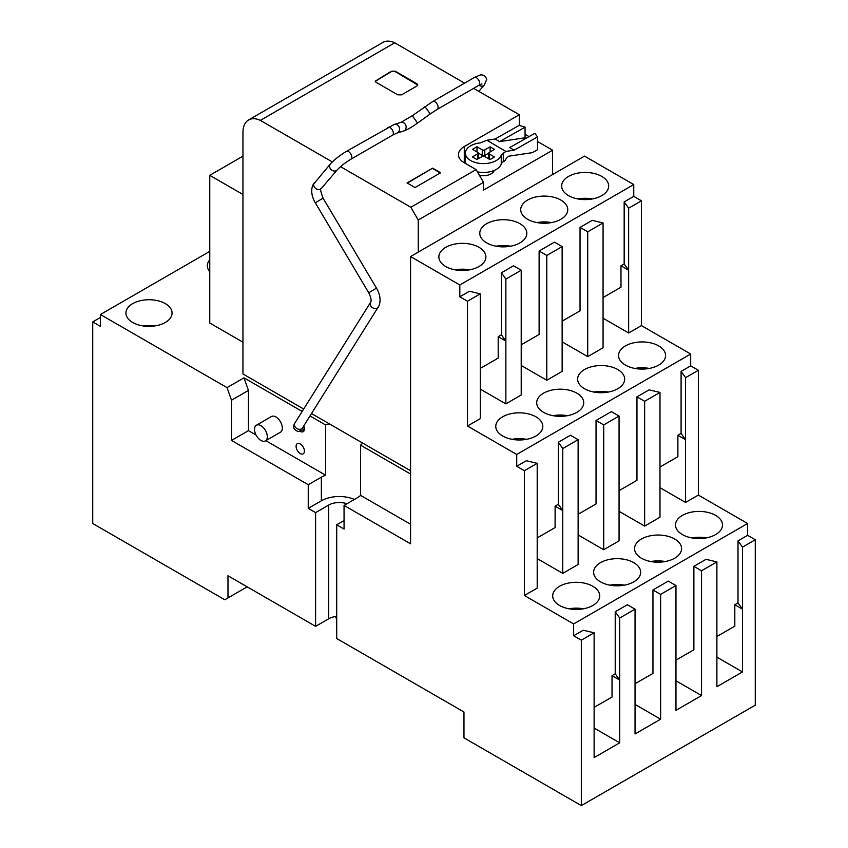 <?xml version="1.0" encoding="UTF-8"?>
<svg xmlns="http://www.w3.org/2000/svg" width="848" height="848" viewBox="0 0 848 848"><rect width="100%" height="100%" fill="white"/><g stroke="black" fill="none" stroke-linecap="round" stroke-linejoin="round"><path stroke-width="1.27" d="M659.988 487.695L685.566 502.461L698.36 495.073L698.36 370.279L690.685 365.848L690.685 354.029L641.438 325.6L641.438 200.796L633.763 196.365L633.763 184.557L584.526 156.117L410.57 256.552L459.817 284.981L459.817 296.8L467.492 301.231L467.492 426.025L516.729 454.464L516.729 466.273L524.403 470.704L537.197 463.326L537.197 588.12L524.403 595.508L573.651 623.937L573.651 635.756L581.325 640.187L581.325 805.6L463.973 737.845L463.973 712.002L336.709 638.523L336.709 524.795L344.055 529.046L344.055 505.419L410.57 543.812L410.57 256.552M644.639 526.089L659.988 517.227L659.988 392.433L644.639 401.295L644.639 526.089L619.061 511.323M578.124 534.95L603.712 549.727L619.061 540.865L619.061 416.061L611.387 411.63L596.038 420.491L603.712 424.922L619.061 416.061M562.775 573.354L578.124 564.492L578.124 439.688L570.45 435.257L558.302 442.274L558.302 504.306L555.101 506.15L562.775 510.581L562.775 573.354L537.197 558.588M581.325 805.6L755.271 705.165L755.271 539.752L742.488 547.14L738.004 540.865L747.597 535.321L747.597 523.502L573.651 623.937M747.597 523.502L698.36 495.073M682.364 534.579A23.511 13.579 180 0 1 675.485 524.986A23.511 13.579 180 0 1 689.996 512.446A23.511 13.579 180 0 1 715.627 515.383A23.511 13.579 180 0 1 722.517 524.986A23.511 13.579 180 0 1 707.995 537.526A23.511 13.579 180 0 1 682.364 534.579M641.438 558.217A23.511 13.579 180 0 1 634.548 548.614A23.511 13.579 180 0 1 649.07 536.074A23.511 13.579 180 0 1 674.69 539.01A23.511 13.579 180 0 1 681.58 548.614A23.511 13.579 180 0 1 667.069 561.153A23.511 13.579 180 0 1 641.438 558.217M600.511 581.845A23.511 13.579 180 0 1 593.621 572.241A23.511 13.579 180 0 1 608.143 559.701A23.511 13.579 180 0 1 633.763 562.648A23.511 13.579 180 0 1 640.653 572.241A23.511 13.579 180 0 1 626.131 584.791A23.511 13.579 180 0 1 600.511 581.845M559.585 605.472A23.511 13.579 180 0 1 552.695 595.879A23.511 13.579 180 0 1 567.206 583.329A23.511 13.579 180 0 1 592.837 586.275A23.511 13.579 180 0 1 599.727 595.879A23.511 13.579 180 0 1 585.205 608.419A23.511 13.579 180 0 1 559.585 605.472M698.36 370.279L685.566 377.657L685.566 502.461M685.566 377.657L681.092 371.382L681.092 433.413L685.566 439.688L677.891 435.257L677.891 456.68L659.988 467.015M644.639 401.295L636.965 396.864L649.112 389.847L659.988 392.433M619.061 490.642L636.965 480.307L636.965 396.864M603.712 424.922L603.712 549.727M578.124 514.28L596.038 503.935L596.038 420.491M558.302 504.306L562.775 510.581L562.775 448.55L578.124 439.688M537.197 537.908L555.101 527.573L555.101 506.15M524.403 470.704L524.403 595.508M635.046 683.753L652.949 673.418L652.949 589.964L668.298 581.103L675.973 585.533L675.973 710.338L701.55 695.572L701.55 570.768L716.899 561.906L716.899 686.71L742.488 671.934L742.488 609.171L734.813 604.741L734.813 626.153L716.899 636.488M701.55 570.768L693.876 566.337L693.876 649.78L675.973 660.126M693.876 566.337L706.034 559.32L716.899 561.906M734.813 604.741L738.004 602.896L738.004 540.865M573.651 635.756L583.244 630.212L594.119 632.799L594.119 757.603L619.697 742.827L619.697 680.064L612.023 675.633L615.224 673.789L615.224 611.758L627.372 604.741L635.046 609.171L635.046 733.965L660.624 719.199L660.624 594.395L675.973 585.533M612.023 675.633L612.023 697.045L594.119 707.38M755.271 539.752L747.597 535.321M706.204 537.908A23.511 13.579 0 0 0 691.788 537.908M665.277 561.535A23.511 13.579 0 0 0 650.861 561.535M624.34 585.173A23.511 13.579 0 0 0 609.935 585.173M583.413 608.8A23.511 13.579 0 0 0 568.997 608.8M681.092 371.382L690.685 365.848M677.891 435.257L681.092 433.413M690.685 354.029L516.729 454.464M516.729 466.273L526.322 460.74L537.197 463.326M562.775 448.55L558.302 442.274M336.709 524.795L344.055 520.555M336.709 616.379A14.925 8.618 0 0 0 328.706 618.775L315.604 626.343L227.985 575.76L227.985 597.914L224.784 599.759L92.729 523.513L92.729 321.911L100.403 326.342L100.403 314.523L227.031 387.631L231.504 400.203L231.504 440.43L308.248 484.738L308.248 508.365L315.604 512.616L315.604 626.343M581.325 640.187L594.119 632.799M742.488 547.14L742.488 609.171L738.004 602.896M615.224 673.789L619.697 680.064L619.697 618.033L635.046 609.171M587.717 356.616L603.066 347.754L603.066 222.95L587.717 231.811L587.717 356.616L562.139 341.85M546.79 380.243L562.139 371.382L562.139 246.588L546.79 255.439L546.79 380.243L521.213 365.477M505.864 403.871L521.213 395.009L521.213 270.215L505.864 279.077L505.864 403.871L480.275 389.105M467.492 426.025L480.275 418.647L480.275 293.843L467.492 301.231M603.066 318.212L628.644 332.988L641.438 325.6M502.663 435.999A23.511 13.579 180 0 1 495.773 426.396A23.511 13.579 180 0 1 510.295 413.856A23.511 13.579 180 0 1 535.915 416.803A23.511 13.579 180 0 1 542.805 426.396A23.511 13.579 180 0 1 528.293 438.946A23.511 13.579 180 0 1 502.663 435.999M543.589 412.372A23.511 13.579 180 0 1 536.699 402.768A23.511 13.579 180 0 1 551.221 390.228A23.511 13.579 180 0 1 576.852 393.165A23.511 13.579 180 0 1 583.731 402.768A23.511 13.579 180 0 1 569.22 415.308A23.511 13.579 180 0 1 543.589 412.372M584.526 388.734A23.511 13.579 180 0 1 577.636 379.141A23.511 13.579 180 0 1 592.148 366.59A23.511 13.579 180 0 1 617.779 369.537A23.511 13.579 180 0 1 624.669 379.141A23.511 13.579 180 0 1 610.147 391.681A23.511 13.579 180 0 1 584.526 388.734M625.453 365.106A23.511 13.579 180 0 1 618.563 355.503A23.511 13.579 180 0 1 633.085 342.963A23.511 13.579 180 0 1 658.705 345.91A23.511 13.579 180 0 1 665.595 355.503A23.511 13.579 180 0 1 651.073 368.053A23.511 13.579 180 0 1 625.453 365.106M459.817 296.8L469.41 291.256L480.275 293.843M641.438 200.796L628.644 208.184L624.17 201.909L624.17 263.94L620.98 265.784L620.98 287.196L603.066 297.542M624.17 201.909L633.763 196.365M459.817 284.981L633.763 184.557M505.864 279.077L501.38 272.802L501.38 334.833L498.189 336.677L498.189 358.089L480.275 368.424M501.38 272.802L513.538 265.784L521.213 270.215M546.79 255.439L539.116 251.019L539.116 334.462L521.213 344.797M539.116 251.019L554.465 242.157L562.139 246.588M587.717 231.811L580.043 227.381L580.043 310.834L562.139 321.169M580.043 227.381L592.201 220.363L603.066 222.95M568.531 195.634A23.511 13.579 180 0 1 561.641 186.03A23.511 13.579 180 0 1 576.163 173.49A23.511 13.579 180 0 1 601.794 176.426A23.511 13.579 180 0 1 608.673 186.03A23.511 13.579 180 0 1 594.162 198.57A23.511 13.579 180 0 1 568.531 195.634M527.604 219.261A23.511 13.579 180 0 1 520.714 209.657A23.511 13.579 180 0 1 535.236 197.118A23.511 13.579 180 0 1 560.857 200.064A23.511 13.579 180 0 1 567.747 209.657A23.511 13.579 180 0 1 553.235 222.208A23.511 13.579 180 0 1 527.604 219.261M486.678 242.888A23.511 13.579 180 0 1 479.788 233.295A23.511 13.579 180 0 1 494.299 220.745A23.511 13.579 180 0 1 519.93 223.692A23.511 13.579 180 0 1 526.82 233.295A23.511 13.579 180 0 1 512.298 245.835A23.511 13.579 180 0 1 486.678 242.888M445.741 266.516A23.511 13.579 180 0 1 438.861 256.923A23.511 13.579 180 0 1 453.373 244.383A23.511 13.579 180 0 1 479.003 247.319A23.511 13.579 180 0 1 485.883 256.923A23.511 13.579 180 0 1 471.371 269.463A23.511 13.579 180 0 1 445.741 266.516M410.57 524.244L360.591 495.391A25.323 14.617 180 0 1 359.817 496.048A25.323 14.617 180 0 1 357.167 497.85L344.055 505.419M354.432 499.43A25.323 14.617 0 0 0 324.466 499.271A25.323 14.617 0 0 0 321.36 500.797L308.248 508.365M346.938 503.754A14.925 8.618 0 0 0 328.706 505.048L315.604 512.616M660.624 594.395L652.949 589.964M675.973 680.796L701.55 695.572M716.899 657.168L742.488 671.934M594.119 728.061L619.697 742.827M619.697 618.033L615.224 611.758M635.046 704.434L660.624 719.199M628.644 208.184L628.644 332.988M227.985 597.914L247.171 586.837M92.729 321.911L100.403 317.481M336.709 619.591L335.564 616.517M501.38 334.833L505.864 341.108L498.189 336.677M624.17 263.94L628.644 270.215L620.98 265.784M526.491 439.317A23.511 13.579 0 0 0 512.086 439.317M567.429 415.69A23.511 13.579 0 0 0 553.013 415.69M608.355 392.062A23.511 13.579 0 0 0 593.939 392.062M649.282 368.435A23.511 13.579 0 0 0 634.876 368.435M592.37 198.951A23.511 13.579 0 0 0 577.954 198.951M551.433 222.579A23.511 13.579 0 0 0 537.028 222.579M510.507 246.217A23.511 13.579 0 0 0 496.091 246.217M469.58 269.844A23.511 13.579 0 0 0 455.164 269.844M410.57 474.032L360.591 445.179L360.591 495.391M362.562 443.027A25.323 14.617 180 0 1 360.591 445.179M329.331 423.841A25.323 14.617 0 0 0 325.611 424.975L325.611 475.198A25.323 14.617 0 0 0 324.466 475.643A25.323 14.617 0 0 0 321.36 477.17L308.248 484.738M361.078 442.168L356.499 439.518M227.031 387.631L243.98 377.848L248.453 390.419L231.504 400.203M100.403 314.523L209.763 251.39M325.611 424.975L310.008 415.965M302.164 411.439L243.98 377.848M165.307 303.626A23.066 13.314 180 0 1 172.07 313.05A23.066 13.314 180 0 1 157.834 325.346A23.066 13.314 180 0 1 132.691 322.463A23.066 13.314 180 0 1 125.939 313.05A23.066 13.314 180 0 1 140.174 300.743A23.066 13.314 180 0 1 165.307 303.626M209.763 271.773A23.511 13.579 180 0 1 207.347 265.784A23.511 13.579 180 0 1 209.763 259.795M231.504 440.43L248.453 430.646L248.453 390.419M325.611 475.198L265.806 440.663M256.064 435.045L248.453 430.646M265.445 440.875L280.476 432.204A9.042 5.226 -120 0 0 282.342 428.06A9.042 5.226 -120 0 0 278.398 418.965A9.042 5.226 -120 0 0 271.424 416.538L256.403 425.219A9.042 5.226 -120 0 0 254.527 429.353A9.042 5.226 -120 0 0 258.47 438.458A9.042 5.226 -120 0 0 265.445 440.875A9.042 5.226 -120 0 0 267.311 436.741A9.042 5.226 -120 0 0 263.368 427.636A9.042 5.226 -120 0 0 256.403 425.219M304.411 451.136A5.883 3.392 -120 0 0 301.846 445.221A5.883 3.392 -120 0 0 297.309 443.652A5.883 3.392 -120 0 0 296.09 446.334A5.883 3.392 -120 0 0 298.666 452.26A5.883 3.392 -120 0 0 303.192 453.828A5.883 3.392 -120 0 0 304.411 451.136M300.234 431.378A5.883 3.392 -120 0 0 303.192 431.674A5.883 3.392 -120 0 0 304.411 428.982A5.883 3.392 -120 0 0 303.732 425.972M154.559 325.971A23.066 13.314 0 0 0 143.45 325.971M242.952 156.159L209.763 175.324L242.952 194.489M242.952 342.179L209.763 323.014L209.763 175.324M303.679 409.033L242.952 373.968L242.952 132.394A27.136 15.667 -120 0 1 248.57 119.971L382.936 42.4A27.136 15.667 60 0 1 394.712 42.803L260.347 120.384L332.331 161.936M418.244 252.121L418.244 220.014L410.845 207.262L476.099 169.589L483.508 182.331L483.508 190.111L552.61 150.213L537.494 141.489M340.546 166.674L410.845 207.262M260.347 120.384A27.136 15.667 -120 0 0 248.57 119.971M311.513 413.559L410.57 470.746M519.315 125.462L519.315 114.745L473.619 88.362M464.577 83.146L394.712 42.803M529.035 136.602L525.06 134.313M552.61 174.55L552.61 150.213M418.244 220.014L483.508 182.331M519.315 114.745L464.291 146.524A19.896 11.49 0 0 0 458.461 154.643A19.896 11.49 0 0 0 464.291 162.763L476.099 169.589M432.628 168.158L407.051 182.924L415.043 187.546L440.631 172.769L432.628 168.158L407.369 183.115M397.776 94.828L376.035 82.277L375.24 81.164L391.384 71.2L395.221 71.2L416.962 83.751L417.757 84.864L416.962 85.966L401.613 94.828L397.776 94.828M440.303 172.96L432.628 168.529M375.261 81.355L391.384 71.571L395.221 71.571L417.746 85.044M465.393 162.138L464.291 162.763L464.291 146.524M490.133 151.951L490.133 146.831L494.607 149.418L489.243 152.46A1.813 1.049 0 0 0 488.702 153.202L488.702 158.746A1.813 1.049 0 0 0 488.713 158.852M488.702 153.181L484.802 155.385A1.813 1.049 0 0 1 482.247 155.375L478.24 153.022M478.251 158.693A1.813 1.049 0 0 0 478.251 158.671L478.251 153.128A1.813 1.049 0 0 0 477.731 152.396L472.495 149.322L476.979 146.746L482.247 149.842A1.813 1.049 0 0 0 484.802 149.852L490.133 146.831M488.702 153.202A1.813 1.049 0 0 0 489.222 153.933L494.458 157.007L489.974 159.594L484.706 156.498A1.813 1.049 0 0 0 482.152 156.488L476.82 159.509L472.347 156.922L477.71 153.88A1.813 1.049 0 0 0 478.251 153.128M476.979 151.951L476.979 146.746M465.573 163.505A18.084 10.441 0 0 1 465.382 162.032L465.382 153.17A18.084 10.441 0 0 1 470.799 145.718A18.084 10.441 0 0 1 480.413 142.877L486.869 140.259L505.885 151.432L514.132 150.191L509.701 147.584L534.855 133.306L537.494 136.931L537.494 149.746L532.385 152.64L508.567 156.233L506.076 158.724A3.169 1.844 120.4 0 1 504.051 161.343L503.288 161.767A7.24 4.176 0 0 0 501.253 163.971L501.253 155.11L505.885 151.432M465.382 153.17A18.084 10.441 0 0 0 476.481 162.795A18.084 10.441 0 0 0 496.154 160.611A18.084 10.441 0 0 0 501.253 155.11M486.869 140.259L495.115 139.019L499.557 141.627L525.06 137.779L526.184 138.224M495.115 139.019L519.114 125.398L525.06 127.147L525.06 137.779M477.435 171.868A18.084 10.441 0 0 0 496.154 169.473A18.084 10.441 0 0 0 501.253 163.971M537.494 136.931L514.132 150.191M499.557 141.627L525.06 127.147M494.183 170.448A10.854 6.265 180 0 1 491.087 173.882A10.854 6.265 180 0 1 479.374 175.218M328.706 618.775L328.706 505.048M321.36 500.797L321.36 477.17M489.222 153.933L489.222 159.148M484.802 149.852L484.802 155.385M482.247 155.375L482.247 149.842M477.71 159L477.71 153.88M503.288 161.767L503.288 152.905M478.823 91.372L484.229 85.065A4.526 3.615 -139.4 0 1 481.643 86.146A4.526 3.615 -139.4 0 1 478.972 85.277M378.441 306.817A4.526 3.53 -147.9 0 1 378.282 307.114A4.526 3.53 -147.9 0 1 372.76 307.813A4.526 3.53 -147.9 0 1 370.459 302.609A4.526 3.53 -147.9 0 1 370.618 302.312L370.714 302.132C371.615 300.552 370.958 297.425 368.732 292.761L315.297 202.789C311.576 196.291 310.771 190.355 312.88 185.002L330.264 164.099C334.462 159.572 339.815 155.343 346.334 151.41L394.288 124.412A4.526 4.07 73.2 0 1 396.906 133.072L403.468 131.09A4.526 4.07 -106.8 0 0 400.85 122.43L412.287 115.72L432.671 101.569L474.233 77.56A4.526 2.608 60 0 1 474.975 77.359A4.526 2.608 60 0 1 479.056 80.751A4.526 2.608 60 0 1 478.76 85.394L481.929 83.857M432.671 101.569A4.526 2.608 60 0 1 433.402 101.357A4.526 2.608 60 0 1 437.494 104.749A4.526 2.608 60 0 1 437.186 109.403L478.76 85.394M424.954 106.594L430.243 113.939L437.186 109.403M412.287 115.72L417.566 123.055L430.243 113.939M387.896 127.412A4.526 2.608 60 0 1 388.638 127.2A4.526 2.608 60 0 1 392.719 130.592A4.526 2.608 60 0 1 392.423 135.245L396.906 133.072M346.334 151.41A4.526 2.608 60 0 1 347.065 151.198A4.526 2.608 60 0 1 351.157 154.601A4.526 2.608 60 0 1 350.849 159.244L392.423 135.245M330.264 164.099A4.526 3.615 40.6 0 0 329.851 164.756A4.526 3.615 40.6 0 0 331.727 170.088A4.526 3.615 40.6 0 0 337.133 169.992C340.461 166.399 345.041 162.816 350.849 159.244M314.385 182.649A4.526 3.615 40.6 0 0 313.961 183.295A4.526 3.615 40.6 0 0 315.848 188.627A4.526 3.615 40.6 0 0 321.254 188.532L337.133 169.992M315.297 202.789L323.067 198.178C320.533 191.012 319.866 187.896 321.085 188.807L321.254 188.532M368.732 292.761L376.501 288.15L323.067 198.178M295.051 422.823A4.526 3.53 32.1 0 0 294.85 423.099L370.618 302.312A4.526 3.53 -147.9 0 1 370.65 302.248M304.39 429.417L298.231 431.526C294.002 429.989 292.708 427.487 294.351 424.021L294.85 423.099A4.526 3.53 32.1 0 0 294.691 423.396A4.526 3.53 32.1 0 0 297.001 428.611A4.526 3.53 32.1 0 0 302.513 427.911L378.918 305.937C381.017 300.584 380.222 294.648 376.501 288.15M303.149 430.127A4.526 2.608 -120 0 0 304.093 428.06A4.526 2.608 -120 0 0 303.69 426.035M474.233 77.56L480.328 74.953C483.773 74.635 485.883 76.193 486.678 79.627L484.229 85.065M403.468 131.09C407.21 129.818 411.905 127.147 417.566 123.055M394.288 124.412L400.85 122.43"/></g></svg>
